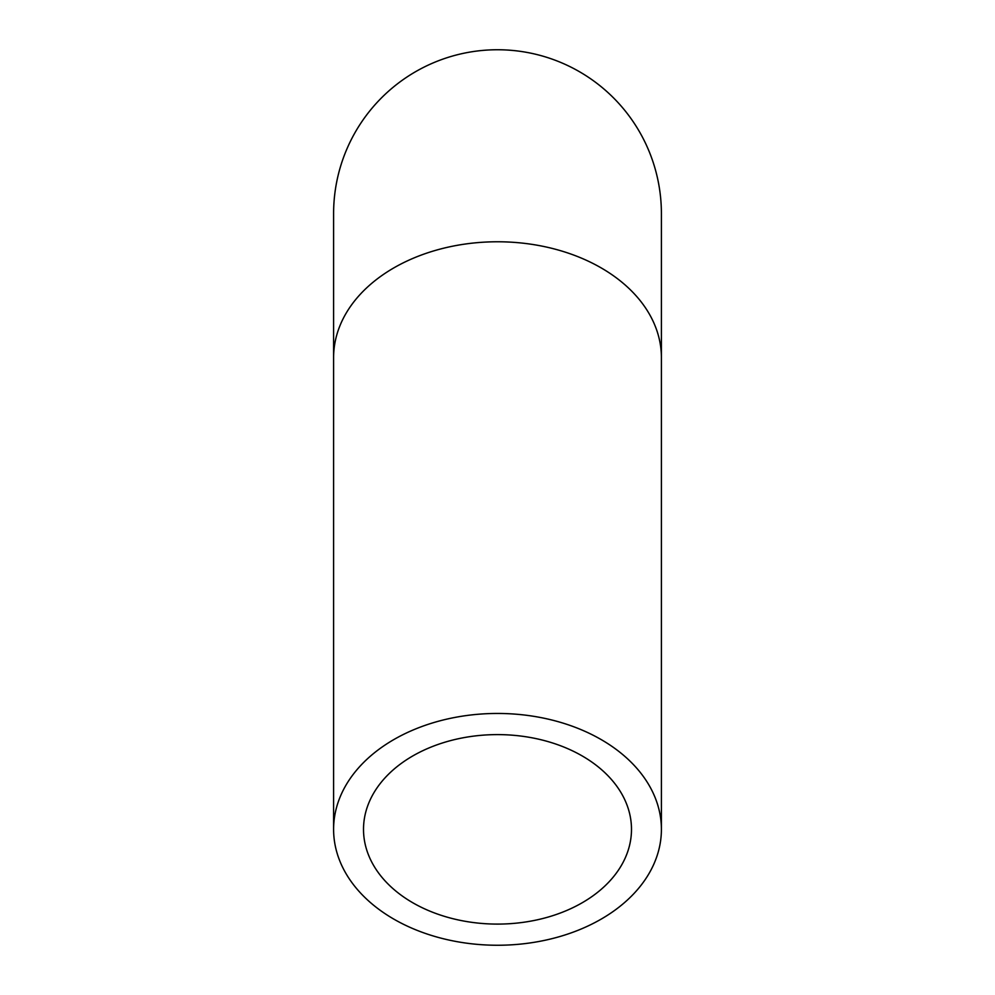 <?xml version="1.0" encoding="UTF-8"?>
<svg xmlns="http://www.w3.org/2000/svg" width="995" height="995" viewBox="0 0 995 995"><rect width="100%" height="100%" fill="white"/><g stroke="black" fill="none" stroke-linecap="round" stroke-linejoin="round"><path stroke-width="1.49" d="M497.5 924.094A133.989 94.749 0 0 1 363.511 829.357A133.989 94.749 0 0 1 497.5 734.608A133.989 94.749 0 0 1 631.489 829.357A133.989 94.749 0 0 1 497.5 924.094M497.5 713.452A163.901 115.893 180 0 0 333.599 829.357A163.901 115.893 180 0 0 497.5 945.25A163.901 115.893 180 0 0 661.401 829.357A163.901 115.893 180 0 0 497.5 713.452M333.599 357.665A163.901 115.893 180 0 1 497.5 241.773A163.901 115.893 180 0 1 661.401 357.665L661.401 213.651A163.901 163.901 0 0 0 497.5 49.75A163.901 163.901 0 0 0 333.599 213.651L333.599 829.357M661.401 357.665L661.401 829.357"/></g></svg>
